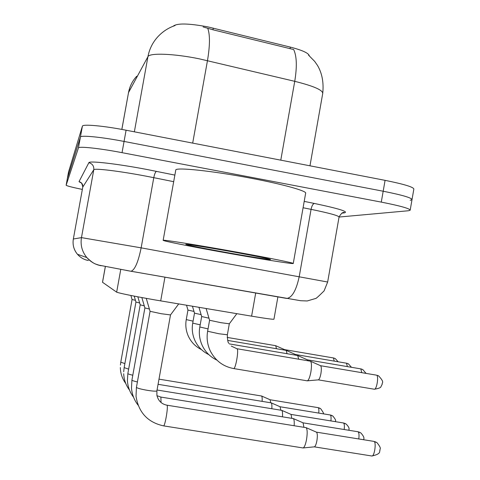 <?xml version="1.0" encoding="UTF-8"?>
<svg xmlns="http://www.w3.org/2000/svg" width="480" height="480" viewBox="0 0 480 480"><rect width="100%" height="100%" fill="white"/><g stroke="black" fill="none" stroke-linecap="round" stroke-linejoin="round"><path stroke-width="0.72" d="M277.89 296.898L273.954 319.194C273.384 319.548 265.932 318.534 251.604 316.158L154.56 299.844C132.654 295.968 120.024 293.406 116.658 292.164L102.504 282.264L105.336 266.574M309.276 55.782C308.622 53.1 302.304 50.208 290.322 47.106L207.93 26.898C188.67 23.322 177.108 23.076 173.25 26.16L173.214 26.214M308.568 55.188L314.652 61.356L317.508 65.448C322.116 73.272 323.856 82.59 322.734 93.408C322.734 90.012 313.404 85.986 294.738 81.324C297.144 66.666 296.784 56.07 293.658 49.53L212.976 29.79L203.088 26.934M67.344 178.584L80.412 137.076C80.406 135 101.358 137.028 124.062 141.438L383.184 191.226C402.27 195.036 411.876 197.856 412.002 199.68L410.184 200.286M68.556 171.936L82.392 126.192C82.422 123.912 103.398 125.772 126.09 130.218L385.08 180.348C404.16 184.2 413.742 187.122 413.838 189.12L412.05 199.416M82.344 189.414C72.24 187.332 66.834 185.94 66.132 185.232L78.426 147.966C78.384 146.094 99.312 148.284 122.034 152.664L381.282 202.11C400.38 205.884 410.01 208.596 410.166 210.246L408.366 210.756L339.072 217.038M68.556 171.894L67.344 178.548L80.412 137.076C80.406 135 101.358 137.028 124.062 141.438L383.184 191.226C402.27 195.036 411.876 197.856 412.002 199.68L410.208 210.006M170.502 314.922L161.274 313.722L150.072 311.316L136.428 387.354C137.226 388.2 140.928 389.202 147.534 390.354C153.204 391.224 156.324 391.398 156.906 390.882L156.906 395.358C158.274 400.83 161.604 404.1 166.902 405.18L167.112 405.378C168.282 407.178 164.922 426.534 163.554 425.868C147.774 422.388 138.6 412.524 136.026 396.276L136.428 387.318M166.902 405.18L306.138 427.674C307.362 429.222 307.5 433.128 306.558 439.392C305.556 444.576 304.392 447.432 303.066 447.954L163.554 425.868M316.308 432.132L316.536 432.216C317.454 433.35 317.58 436.176 316.908 440.676C316.182 444.408 315.33 446.466 314.334 446.844L314.232 446.844M236.832 313.68L229.314 323.796L220.896 322.68L209.586 320.262M236.952 348.732L310.428 361.194C311.64 362.37 311.79 365.982 310.878 372.03C309.852 377.292 308.67 380.22 307.338 380.82L307.11 380.814M376.296 375.126L320.544 365.7C321.456 366.564 321.582 369.174 320.928 373.53C320.196 377.31 319.326 379.422 318.33 379.86L374.106 389.19M149.4 309.036L144.894 307.926L141.84 297.564M161.028 402.492L160.896 397.08L293.34 418.584C294.15 419.358 294.42 421.722 294.15 425.67M303.048 422.838L303.93 427.248M144.282 305.85L140.208 304.836L127.848 373.578C127.998 373.956 129.648 374.502 132.798 375.222M157.062 390.012L281.754 410.352C282.462 411.03 282.702 413.166 282.462 416.766M291.03 414.426L291.81 418.278M139.65 302.952L135.948 302.052L134.202 296.118M158.076 384.324L271.206 402.858C271.836 403.458 272.04 405.396 271.83 408.684M280.092 406.758L280.782 410.142M135.438 300.318L132.06 299.496L130.872 295.47M159.006 379.146L261.564 396.006C262.122 396.54 262.308 398.31 262.116 401.328M270.09 399.756L270.708 402.732M208.974 318.192L201.678 316.536L199.812 326.982C198.702 333.414 199.542 339.648 202.332 345.69C205.554 352.218 210.408 357.024 216.894 360.108M229.332 343.902L297.696 355.512L298.674 359.19M360.6 368.85L307.356 359.814L307.914 360.756M201.12 314.646L194.502 313.152L192.72 323.118C191.688 329.07 192.42 334.866 194.91 340.5C197.922 346.866 202.554 351.564 208.8 354.606M227.664 340.416L286.194 350.376L287.052 353.706M295.35 354.474L295.884 355.206M193.992 311.43L187.962 310.08L186.534 305.232M227.178 337.41L275.7 345.69L276.462 348.72M284.472 349.614L284.91 350.154M218.784 251.526C188.61 246.078 162.93 240.948 163.152 240.324C161.64 239.304 199.518 245.34 238.656 252.456C270.708 258.252 294.624 263.13 293.25 263.502C292.914 264.24 254.946 258.09 218.784 251.526M163.152 240.324L175.752 170.154C174.636 166.92 212.826 170.874 251.814 178.386C283.764 184.44 307.32 191.112 305.634 193.29L293.262 263.454M234.876 252.276C257.97 256.506 269.856 258.918 270.54 259.512C269.886 259.896 245.454 255.942 221.94 251.676C200.268 247.722 188.226 245.304 185.814 244.416C184.35 243.654 209.292 247.632 234.876 252.276M164.946 277.17L160.692 300.894M213.276 28.11L212.976 29.79M290.322 47.106L290.028 48.75M120.762 269.436L116.658 292.164M255.696 293.022L251.604 316.158M105.372 266.586L102.528 282.306M280.782 160.158L294.738 81.324L199.386 58.86C174.072 53.592 149.298 52.698 147.93 56.7C149.382 48.972 152.754 42.252 158.04 36.552C162.84 31.44 168.51 27.768 175.05 25.548M207.744 28.302C210.102 34.752 210.012 45.534 207.468 60.636L192.684 143.106M136.716 76.248C132.432 80.88 129.702 86.322 128.526 92.568L121.824 129.414M134.358 131.82L147.93 56.7L128.526 92.568L121.86 129.42M82.392 126.192L78.426 147.966M126.09 130.218L122.034 152.664M385.08 180.348L381.282 202.11M327.66 282L339.048 217.098C338.868 215.742 329.544 213.162 311.07 209.352L299.232 276.546C296.286 290.28 292.14 297.582 286.782 298.452L130.992 271.242C134.802 270.024 138.192 262.224 141.144 247.848L327.654 282.018L324.084 290.904C318.522 296.412 315.672 298.95 315.528 298.518L307.17 300.966L300.606 300.714L130.698 271.206L98.772 265.116C96.294 264.012 94.362 264.846 86.838 257.568L77.454 254.268C73.806 249.792 72.432 244.704 73.338 239.01L81.462 237.624L141.144 247.848L153.78 177.666L145.302 176.016C118.794 170.982 94.026 168.036 93.78 169.758L82.776 187.062L73.338 239.01L82.776 187.062C82.998 184.254 81.744 182.454 79.014 181.656L88.872 162.684C92.436 163.728 94.074 166.086 93.78 169.758L81.462 237.624C80.28 245.07 82.074 251.718 86.838 257.568C90.648 261.936 95.4 264.654 101.1 265.728L100.938 265.662M88.872 162.684C88.998 160.572 116.934 163.746 146.928 169.476L174.864 175.092M304.206 201.384L314.412 203.46C339.324 208.722 349.248 211.866 344.184 212.898L341.844 213.138M81.288 182.904L79.014 181.656M66.138 185.202L67.344 178.548M314.412 203.46C312.948 203.826 311.838 205.788 311.07 209.352L303.084 207.744M173.682 181.68L153.78 177.666C154.542 173.934 155.454 171.834 156.51 171.354M130.698 271.206L126.516 270.474M342.45 212.85L344.184 212.898M73.332 239.016C72.462 244.854 73.836 249.942 77.454 254.268C80.376 257.61 84.018 259.692 88.38 260.514M374.088 441.468C376.53 442.506 374.37 456.696 371.874 456C382.542 453.684 378.744 450.882 380.064 450.18C379.422 448.392 382.416 449.562 377.028 442.692L373.818 441.372L316.386 432.144M156.9 390.828L170.502 314.928L178.698 303.918M376.542 375.168C378.996 375.744 376.746 389.832 374.298 389.238C378.624 388.524 380.832 387.684 380.928 386.718L382.26 384.06C381.468 382.53 385.398 383.16 378.588 375.87L377.292 375.336M228.906 343.254C227.964 342.93 227.448 340.098 227.364 334.764L218.928 333.75L207.63 331.248C206.43 338.202 207.39 344.916 210.51 351.396C215.628 360.9 223.344 366.618 233.664 368.556L233.592 368.544M231.258 346.056L237.102 348.834C238.95 350.07 235.62 369.18 233.664 368.556L307.212 380.826M363.786 439.758C363.27 438.942 365.682 438.39 360.87 432.948L358.074 431.772C359.01 432.684 359.25 435.078 358.794 438.954M137.394 381.948C133.932 381.162 132.108 380.556 131.922 380.118L144.894 307.92M303.12 422.85L358.074 431.772M349.026 430.272C348.51 429.27 350.574 428.706 346.224 424.11L343.548 422.988C344.37 423.774 344.586 425.946 344.196 429.492M291.096 414.432L343.548 422.988M335.568 421.656C334.806 420.384 337.506 421.908 332.88 416.058L330.324 414.984C331.05 415.674 331.242 417.642 330.906 420.9M135.948 302.046L124.152 367.614L128.646 369.12M280.146 406.77L330.324 414.984M323.244 413.802C324.084 413.958 323.232 412.254 320.676 408.696L318.222 407.664C318.87 408.27 319.044 410.07 318.744 413.064M124.878 363.558L120.774 362.19L132.06 299.49M270.138 399.762L318.222 407.664M366.072 373.386L362.766 369.552L360.816 368.886L361.764 372.654M208.044 328.896L199.812 326.982M361.518 369.042L360.816 368.886M351.462 367.29L348.384 363.816L346.518 363.174L347.358 366.594M200.196 324.846L192.72 323.118M338.13 361.74L335.256 358.578L333.468 357.96L334.212 361.074M193.068 321.162L186.258 319.59C185.298 325.11 185.928 330.498 188.154 335.76C190.974 341.982 195.402 346.596 201.444 349.596M128.466 92.718L129.882 87.474M322.734 93.408L309.966 165.81M342.132 212.994L344.286 212.652C344.808 213.24 343.074 210.048 339.072 216.972M82.77 187.074C81.582 180.522 79.374 182.586 79.908 182.214L81.222 182.844M150.072 311.334L146.256 298.374M316.41 432.15L305.964 427.584M314.334 446.844L303.066 447.954M371.874 456L314.274 446.85M373.818 441.372L376.062 442.104M207.63 331.248L209.586 320.268L206.118 308.52M320.496 365.682L310.494 361.23M229.314 323.79L227.364 334.764M318.33 379.86L307.338 380.82M138.072 405.162C134.178 400.086 131.988 394.368 131.496 388.014L131.922 380.088M160.896 397.08L156.972 395.688M303.138 422.862L293.196 418.506M357.84 431.694L359.946 432.378M140.208 304.848L137.838 296.82M133.566 397.242C129.828 392.28 127.776 386.712 127.41 380.538L127.854 373.554M291.108 414.438L281.622 410.286M343.344 422.916L345.33 423.564M123.708 371.772L124.152 367.614M280.158 406.776L271.158 402.828M129.486 390.06C125.874 385.194 123.948 379.752 123.708 373.734M330.144 414.924L332.022 415.536M120.408 365.04L120.774 362.202M270.15 399.768L261.522 395.982M125.772 383.52C122.274 378.738 120.462 373.404 120.336 367.524M318.066 407.61L319.848 408.192M201.678 316.548L198.96 307.32M307.356 359.814L297.81 355.566M194.502 313.164L192.456 306.228M347.184 363.324L295.422 354.486L286.29 350.418M187.962 310.068L186.258 319.59M333.354 357.936L284.532 349.62L275.784 345.726M333.42 357.948L334.098 358.104"/></g></svg>
